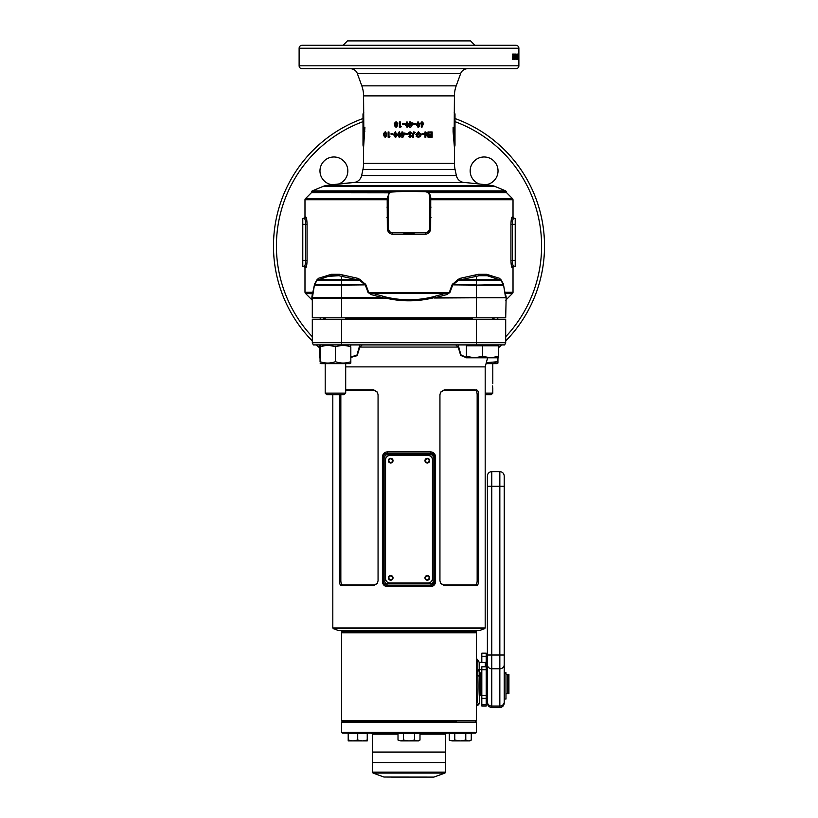 <?xml version="1.0" encoding="UTF-8"?>
<svg xmlns="http://www.w3.org/2000/svg" width="818" height="818" viewBox="0 0 818 818"><rect width="100%" height="100%" fill="white"/><g stroke="black" fill="none" stroke-linecap="round" stroke-linejoin="round"><path stroke-width="1.23" d="M456.137 721.425L342.343 721.425L456.137 721.425M476.393 722.161L341.607 722.161L341.607 732.417L476.393 732.417L476.393 722.161L475.657 721.425L476.393 720.699L476.393 632.795L341.607 632.795L342.343 632.058L475.657 632.058L476.393 632.795M476.393 732.417L475.657 733.143L342.343 733.143L341.607 732.417M391.515 777.1L433.724 777.1L391.515 777.1M398.008 734.175L372.374 734.175L372.374 752.049L445.626 752.049L445.626 734.175L419.992 734.175M445.626 772.12L372.374 772.12L372.374 762.591L445.626 762.591L445.626 772.12L444.951 773.082L373.049 773.082L383.928 777.039L433.724 777.1M372.374 757.969L372.374 752.192L445.626 752.192L445.626 762.448L372.374 762.448L372.374 757.969M429.654 577.845A2.342 2.342 0 0 0 427.313 575.504A2.342 2.342 0 0 0 424.971 577.845A2.342 2.342 0 0 0 427.313 580.197A2.342 2.342 0 0 0 429.654 577.845M393.029 577.845A2.342 2.342 0 0 0 390.687 575.504A2.342 2.342 0 0 0 388.346 577.845A2.342 2.342 0 0 0 390.687 580.197A2.342 2.342 0 0 0 393.029 577.845M393.029 460.646A2.342 2.342 0 0 0 390.687 458.295A2.342 2.342 0 0 0 388.346 460.646A2.342 2.342 0 0 0 390.687 462.988A2.342 2.342 0 0 0 393.029 460.646M429.654 460.646A2.342 2.342 0 0 0 427.313 458.295A2.342 2.342 0 0 0 424.971 460.646A2.342 2.342 0 0 0 427.313 462.988A2.342 2.342 0 0 0 429.654 460.646M432.446 578.582L432.446 459.91A4.397 4.397 0 0 0 428.049 455.514L389.951 455.514A4.397 4.397 0 0 0 385.554 459.91L385.554 578.582A4.397 4.397 0 0 0 389.951 582.978L428.049 582.978A4.397 4.397 0 0 0 432.446 578.582M497.569 344.899L467.538 345.053L466.802 345.779M497.569 345.053L498.305 345.779M472.303 317.803L472.303 319.265M492.804 317.803L492.804 319.265M482.548 356.351L490.616 357.793L498.673 356.351L498.673 357.793L474.491 357.793L466.434 356.351L466.434 357.793L474.491 357.793L482.548 356.351L482.548 345.779L466.434 345.779L466.434 356.351M498.673 356.351L498.673 345.779L482.548 345.779M345.697 393.131L344.112 394.716L326.781 394.716L325.196 393.131L345.697 393.131L345.697 363.652M492.692 387.476L492.569 385.932M485.186 394.716L491.219 394.716L492.804 393.131L492.804 388.121M485.186 393.131L492.804 393.131M321.085 344.899L320.063 345.493L320.063 346.873C325.175 345.063 330.308 345.063 335.452 346.873C340.564 345.063 345.687 345.063 350.83 346.873L350.83 361.689C345.717 363.499 340.585 363.499 335.452 361.689C330.329 363.499 325.206 363.499 320.063 361.689L320.063 346.873L323.867 345.861M349.807 344.899L350.83 345.493M350.83 363.059L350.83 361.689L350.83 363.059L349.807 363.652L321.085 363.652L320.063 363.059M335.452 346.873L335.452 361.689M497.937 363.059L497.937 361.689L497.937 363.059L496.915 363.652L486.045 363.652M494.133 362.691L497.937 361.689L486.311 362.681M497.937 357.793L497.937 361.689M348.202 740.065L348.202 733.368L367.241 733.368L367.241 740.065L362.486 740.914L357.722 740.065L352.957 740.914L348.202 740.065L348.202 740.914L367.241 740.914L367.241 740.065M357.722 740.065L357.722 733.368M449.286 740.065L452.027 740.914L449.286 740.065L449.286 733.368L471.27 733.368L471.27 740.065L468.52 740.914L465.779 740.065L460.278 740.914L469.798 740.914L471.27 740.065M452.027 740.914L460.278 740.914L454.777 740.065L452.027 740.914M454.777 740.065L454.777 733.368M465.779 740.065L465.779 733.368M398.008 740.065L400.748 740.914L398.008 740.065L398.008 733.368L419.992 733.368L419.992 740.065L417.252 740.914L414.501 740.065L409 740.914L418.519 740.914L419.992 740.065M400.748 740.914L409 740.914L403.499 740.065L400.748 740.914M403.499 740.065L403.499 733.368M414.501 740.065L414.501 733.368M341.607 722.161L342.343 721.425L341.607 720.699L476.393 720.699M479.328 684.063L479.328 669.605L481.812 669.605M341.607 720.699L341.607 632.795M476.393 686.108L476.393 682.877M476.321 658.091L479.328 662.375L479.328 702.754A2.935 2.873 -0 0 1 476.393 705.627C477.845 700.934 478.325 690.944 477.845 675.658L477.855 670.351C477.794 665.034 478.101 655.617 477.252 661.619M479.328 669.482A2.935 2.086 180 0 1 477.855 671.292A2.935 2.076 1.2 0 0 476.393 672.856M486.209 693.736L487.385 693.736L487.385 703.112L487.385 476.025C487.64 473.356 489.103 471.894 491.782 471.628L491.782 486.281L499.839 486.281L499.839 471.628C502.508 471.894 503.97 473.356 504.225 476.025L504.225 703.112L504.225 699.012L505.984 699.012L505.984 673.306L504.225 673.306L504.225 670.596L504.225 672.529M487.385 486.281L491.782 486.281L491.782 668.797A4.397 4.131 0 0 1 487.385 664.666L487.385 672.529M486.209 674.4L487.385 674.4L487.385 665.024M479.328 693.736L480.054 693.736M479.328 674.4L480.054 674.4M481.812 672.938L480.054 672.938L480.054 695.198L481.812 695.198M505.984 674.4L507.743 674.4L507.743 693.736L505.984 693.736M507.743 674.4L508.919 674.4L508.919 693.736L507.743 693.736M486.209 695.586L486.209 666.813L481.812 666.813L481.812 695.586L486.209 695.586L486.209 706.046L481.812 706.046L481.812 695.586M481.812 662.273L481.812 653.183L486.209 653.193L481.812 653.183M486.209 662.508L486.209 653.183M505.984 672.744L504.225 672.744L505.984 672.744L505.984 673.306M486.209 669.369L486.505 662.59L479.317 662.273M485.33 666.813L485.33 662.273M320.431 344.899L319.695 345.779M320.063 357.793L319.327 357.793L319.327 345.779L320.063 345.779M320.063 356.597L319.327 356.351M485.657 184.735A13.916 13.916 0 0 0 498.029 170.901A13.916 13.916 0 0 0 484.103 156.984A13.916 13.916 0 0 0 479.409 184.009M320.38 317.803A13.916 13.916 0 0 0 320.094 319.265M338.591 184.009A13.916 13.916 0 0 0 333.897 156.984A13.916 13.916 0 0 0 319.971 170.901A13.916 13.916 0 0 0 332.343 184.735M497.906 319.265A13.916 13.916 0 0 0 497.62 317.803M452.057 45.297L302.046 45.297A2.935 2.935 0 0 0 299.122 48.221L299.122 65.808A2.935 2.935 0 0 0 302.046 68.732L515.953 68.732A2.935 2.935 0 0 0 518.878 65.808L299.122 65.808M388.703 192.721L390.094 191.545L311.719 191.545A1.022 1.022 0 0 1 312.312 190.88L427.794 190.88L429.297 192.721L430.749 196.893L430.667 228.774C430.278 232.046 428.468 233.887 425.237 234.285L392.763 234.285C389.542 233.887 387.732 232.056 387.333 228.774L387.2 199.735L304.981 199.735A1.462 1.462 0 0 1 305.411 198.702L387.18 198.702L389.143 192.823L311.382 192.721L305.411 198.702M479.9 45.297L515.953 45.297A2.935 2.935 0 0 1 518.878 48.221L518.878 65.808M363.581 163.314L454.419 163.314L454.419 147.455L453.1 131.79L453.1 127.342L454.205 127.342L454.419 95.88L363.581 95.88L363.795 127.342L364.9 127.342L363.581 147.455L363.581 163.314A29.305 29.305 0 0 1 362.947 169.408L361.638 175.563A8.793 8.793 0 0 1 353.805 182.486A633.93 633.93 0 0 0 326.709 185.441L491.291 185.441A633.93 633.93 0 0 0 464.195 182.486L353.805 182.486L326.709 185.441A14.652 14.652 0 0 0 322.998 186.443L312.312 190.88M491.291 185.441A14.652 14.652 0 0 1 495.002 186.443L505.688 190.88L427.794 190.88M311.955 296.32L314.654 283.866L317.139 279.521L318.785 278.181L331.433 274.306L339.695 274.306L357.221 278.181L360.196 279.521L365.943 284.869L368.642 292.282L386.444 297.179C401.975 300.768 417.558 300.635 433.192 296.791L449.358 292.282L452.057 284.869L457.804 279.521L460.779 278.181L478.305 274.306L486.567 274.306L499.215 278.181L500.861 279.521L503.346 283.866L504.87 292.282L513.019 292.282A1.462 1.462 0 0 1 512.589 293.325L505.596 293.325L504.87 292.282L506.035 296.239M464.195 182.486A8.793 8.793 0 0 1 456.362 175.563L455.053 169.408L362.947 169.408M305.85 267.69A1.462 1.452 90 0 0 304.398 266.228L302.783 266.228L302.783 218.467L304.398 218.467A1.462 1.452 90 0 0 305.85 217.005C306.515 217.445 306.914 219.889 307.057 224.326L307.057 260.369C306.914 264.817 306.505 267.261 305.85 267.69L304.981 267.69A1.462 1.462 0 0 0 303.519 266.228L304.398 266.228C305.063 265.911 305.462 263.948 305.615 260.369L302.783 260.369M513.019 292.282L513.019 267.69L512.15 267.69A1.462 1.452 90 0 1 513.602 266.228L515.217 266.228L515.217 218.467L513.602 218.467C512.937 218.784 512.538 220.748 512.385 224.326L515.217 224.326M513.019 267.69A1.462 1.462 0 0 1 514.481 266.228L515.217 266.228M454.419 95.88A29.305 29.305 0 0 1 456.188 85.859L460.657 73.559A7.321 7.321 0 0 1 467.548 68.732M363.581 95.88A29.305 29.305 0 0 0 361.812 85.859L357.343 73.559A7.321 7.321 0 0 0 350.452 68.732M454.419 163.314A29.305 29.305 0 0 0 455.053 169.408M454.419 112.69L455.002 113.947L454.9 128.6L453.959 128.6L453.959 131.401L455.002 145.226L455.002 113.947M454.205 112.69L454.9 113.947L454.205 112.69M364.9 131.79L364 131.616L362.998 145.226L362.998 113.947L363.795 112.69M539.911 281.044L540.279 279.623M540.739 277.793L541.209 275.758M541.802 272.987L542.262 270.656M541.618 273.907L542.252 270.717M542.416 269.797L542.815 267.466M542.569 268.928L542.692 268.192M542.723 268.028L542.968 266.464M543.387 263.457L543.551 262.179M543.99 257.936L544.093 256.709M544.082 256.832L544.175 255.656M544.297 253.774L544.399 251.688M273.478 246.013A135.522 135.522 0 0 0 312.302 340.963A135.522 135.522 0 0 1 362.998 118.538M316.341 344.899A135.522 135.522 0 0 0 319.327 347.619A135.522 135.522 0 0 1 316.341 344.899M498.673 347.619A135.522 135.522 0 0 0 501.659 344.899A135.522 135.522 0 0 1 498.673 347.619M544.522 246.013A135.522 135.522 0 0 1 505.698 340.963A135.522 135.522 0 0 0 455.002 118.538M515.953 45.297L302.046 45.297M518.755 54.09L518.755 59.356L518.489 54.09M517.589 57.495L518.315 57.495L518.091 54.09L517.958 59.356M518.315 57.495L518.315 54.09M518.418 54.09L518.418 59.356M517.354 55.89L518.08 55.89L518.315 59.356M518.08 55.89L518.08 59.356M517.62 57.833L517.467 54.09L517.62 57.833L516.894 57.833M516.567 56.687L516.904 59.356L516.904 54.019L516.567 56.687M516.066 54.898L516.086 59.356L516.066 54.898L515.35 54.898M515.524 54.09L514.624 54.09L515.054 59.356L515.524 54.09M514.42 55.501L514.42 56.381L513.847 55.501M513.745 54.09L512.651 54.09L512.651 55.103L513.285 55.103L512.651 57.925L513.172 59.356L513.745 54.09M396.014 121.77L394.327 123.375L395.012 124.745L394.583 125.819L396.024 127.311L397.497 125.829L397.078 124.745L397.763 123.375L396.014 121.77M399.337 127.179L399.337 121.902L400.268 121.902L400.268 126.299L401.331 126.299L400.769 127.179L399.337 127.179M402.528 124.264L402.528 123.385L404.337 123.385L404.337 124.264L402.528 124.264M406.996 121.77L405.217 124.54L407.027 127.311L408.366 126.596L408.796 124.489L406.996 121.77L405.217 124.54M409.746 127.311L409.746 121.902L410.687 121.902L410.687 122.986L412.916 122.986L410.697 127.311L409.746 127.311L410.728 127.311L412.916 123.937M413.663 124.264L413.663 123.385L415.472 123.385L415.472 124.264L413.663 124.264L415.36 124.264L415.36 123.385L413.663 123.385M418.09 121.77L416.342 124.54L418.121 127.311L419.429 126.596L419.849 124.489L418.09 121.77M422.037 125.082L421.147 126.882L421.955 127.311L423.612 123.416L422.057 121.77L420.503 123.406L422.037 125.082M385.145 131.821L383.652 133.436L383.877 135.87L385.155 137.363L386.464 135.89L386.699 133.436L385.145 131.821M388.131 137.23L388.131 131.954L388.979 131.954L388.979 136.35L389.951 136.35L389.44 137.23L388.131 137.23M391.065 134.326L391.065 133.446L392.752 133.446L392.752 134.326L391.065 134.326M395.268 131.821L393.581 134.592L395.288 137.363L396.577 136.647L396.996 134.541L395.268 131.821M399.184 131.821L397.456 134.592L399.215 137.363L400.523 136.647L400.953 134.541L399.184 131.821M402.865 137.363L401.883 137.363L401.883 133.917L401.996 137.363L402.865 137.363L405.043 133.037L402.824 133.037L402.824 131.954L401.883 131.954L401.883 133.037L401.996 131.954L402.824 131.954M401.883 133.037L401.883 133.917M405.779 134.326L405.779 133.446L407.599 133.446L407.599 134.326L405.779 134.326M410.155 136.422L409.389 135.88L408.683 136.524L410.145 137.363L411.526 136.023L409.491 133.262L411.791 132.945L410.135 131.821L409 132.23L408.55 133.324L410.575 136.074L408.683 136.524L409.389 135.88M409 134.428L409 132.23M415.288 132.567L413.55 133.508L413.55 137.23L412.599 137.23L412.599 133.723L413.857 131.821L415.288 132.567L414.491 133.232M418.458 136.422L416.904 135.706L416.198 136.391L418.427 137.363L420.513 136.442L421.178 134.622L418.407 131.821L415.83 134.663L418.417 134.663L418.417 133.712L416.935 133.712L418.387 132.761L420.268 134.622L418.458 136.422L416.771 135.706M422.088 134.326L422.088 133.446L423.826 133.446L423.826 134.326L422.088 134.326L423.581 134.326L423.581 133.446L422.088 133.446M427.967 131.954L427.967 135.41L425.769 131.954L424.971 131.954L424.971 137.23L425.851 137.23L425.851 133.753L428.049 137.23L428.816 137.23L428.816 131.954L427.967 131.954L428.499 131.954L428.049 137.23M429.665 137.23L429.665 136.279L431.331 136.279L431.331 135.267L429.665 135.267L429.665 134.326L431.331 134.326L431.331 132.905L429.665 132.905L429.665 131.954L432.16 131.954L432.16 137.23L429.665 137.23L431.781 137.23L431.781 131.954L429.665 131.954M388.806 194.449L388.1 207.199L388.489 228.723A4.254 4.254 0 0 0 392.589 232.823L425.411 232.823A4.254 4.254 0 0 0 429.511 228.723L429.9 217.424A146.504 146.504 0 0 0 429.9 207.199L429.511 195.901A4.254 4.254 0 0 0 425.411 191.801L414.113 191.412A146.504 146.504 0 0 0 403.887 191.412L391.321 192.046L391.188 191.371L390.094 191.545L390.206 190.88M431.055 217.476L429.9 217.424L429.9 207.199L431.055 207.148M312.302 300.83L311.944 296.423L311.873 299.787L305.411 293.325L312.333 293.815M426.638 190.911L425.258 191.259L426.679 192.046L426.812 191.371L506.281 191.545L506.618 192.721L512.589 198.702L430.769 198.702L430.8 199.735L429.603 198.569L430.769 198.702M512.15 267.69C511.485 267.251 511.086 264.807 510.943 260.369L510.943 224.326C511.086 219.878 511.495 217.435 512.15 217.005A1.462 1.452 -90 0 0 513.602 218.467L514.481 218.467L513.019 217.005L513.019 199.735L430.912 199.735M305.85 217.005L304.981 217.005L304.981 199.735M313.222 292.517A1.462 0.521 9.2 0 0 313.13 292.282L304.981 292.282L304.981 267.69M311.719 191.545L311.382 192.721M474.931 45.297L470.534 40.9L347.466 40.9L343.069 45.297M505.606 297.67L506.158 296.791L505.698 317.803L312.302 317.803L312.302 298.212A1.462 1.431 0 0 0 311.852 297.179M505.616 297.711L503.581 285.104L500.892 280.247L487.242 275.707L479.174 275.707L458.489 280.247L452.661 285.104L449.92 292.517L446.802 294.592L435.391 297.67L505.616 297.711A0.736 0.736 0 0 0 505.626 297.783L433.407 297.834C417.63 301.678 401.904 301.801 386.208 298.212L382.681 297.834L382.957 296.423M506.618 192.721L429.297 192.721M430.749 196.893A1.462 1.043 178 0 1 429.511 195.901L429.194 194.449M425.186 190.952L392.742 191.259L392.589 191.801A4.254 4.254 0 0 0 388.489 195.901A1.462 1.043 -178 0 1 387.251 196.893M312.394 297.68L311.944 296.402L312.394 297.68L382.435 297.711L382.875 296.402L382.435 297.783L312.394 297.68A0.736 0.736 0 0 1 312.374 297.783L312.353 297.834A1.462 1.431 15 0 0 311.944 296.423L312.394 297.67L314.419 285.104A1.462 1.462 0 0 1 314.603 284.603L317.108 280.247A1.462 1.002 30 0 0 317.139 279.521M512.589 293.325L506.127 299.787L506.148 297.956M510.943 224.326L512.385 224.326L512.385 260.369C512.528 263.948 512.937 265.901 513.602 266.228M307.057 260.369L305.615 260.369L305.615 224.326C305.472 220.748 305.063 218.795 304.398 218.467L303.519 218.467L304.981 217.005M304.398 266.228L302.783 266.228M386.945 207.148L388.1 207.199A146.504 146.504 0 0 0 388.1 217.424L386.945 217.476M388.601 229.531L389.746 231.596M403.908 234.684L403.887 233.212A146.504 146.504 0 0 0 414.113 233.212L414.092 234.684M427.64 232.097L429.153 230.287M312.374 297.783L312.302 298.212A1.462 1.462 0 0 1 312.353 297.834L382.435 297.711M382.63 297.68L371.198 294.592L368.08 292.517L365.339 285.104L359.511 280.247L338.826 275.707L328.284 276.372A1.462 1.104 72.7 0 0 328.979 274.971M364.307 135.86L364.419 134.99M453.295 132.966L453.438 133.947M454.317 143.15L454.348 143.876M365.943 68.732L338.1 68.732M518.142 54.898L518.878 54.898L518.878 54.121M518.878 59.254L518.878 57.925M539.962 211.156L539.348 208.938M541.475 217.455L540.974 215.216M542.068 220.339L542.293 221.566M541.628 218.181L541.997 220.011M541.833 219.173L541.966 219.827M542.968 225.553L542.406 222.159M542.815 224.561L542.671 223.692M543.939 233.529L543.735 231.463M544.512 244.807L544.471 242.435M544.522 245.737L544.471 242.496M318.785 278.181A1.462 1.258 72.7 0 1 317.946 279.582A1.462 1.462 0 0 0 317.108 280.247L328.284 276.372M364.041 131.401L364.041 128.6L363.1 128.6L363.11 113.927M362.998 145.226L363.581 147.455M364.041 128.6L364.9 127.342M363.1 128.6L363.795 127.342M454.9 128.6L454.205 127.342M453.959 128.6L453.1 127.342M453.959 131.401L453.1 131.79M454.419 147.455L455.002 145.226M425.237 234.285L425.411 232.823M392.763 234.285L392.589 232.823M428.223 193.007L428.857 192.823M388.397 198.569L387.2 199.735L387.231 198.702L388.397 198.569M387.088 199.735L387.231 198.702M389.143 192.823L389.777 193.007M392.814 190.952L391.362 190.911M314.654 283.866A1.462 1.074 30 0 1 314.603 284.603L314.306 284.869M460.779 278.181A1.462 0.716 79.9 0 0 461.505 279.582L500.054 279.582A1.462 1.462 0 0 1 500.892 280.247A1.462 1.002 150 0 1 500.861 279.521M503.694 284.869L503.581 285.104A1.462 1.462 0 0 0 503.397 284.603A1.462 1.074 150 0 1 503.346 283.866M505.115 294.592A1.462 1.401 170.8 0 1 505.596 293.325M500.054 279.582A1.462 1.258 107.3 0 1 499.215 278.181M489.716 276.372A1.462 1.104 107.3 0 1 489.021 274.971M478.305 274.306A1.462 0.971 79.1 0 0 479.174 275.707L487.242 275.707A1.462 1.084 102.1 0 1 486.567 274.306M500.892 280.247L476.393 280.247L476.393 276.372A1.462 0.92 75.5 0 1 475.462 274.971M452.814 283.866L453.438 284.603L476.393 284.603L476.393 280.247L458.489 280.247A1.462 0.532 47.4 0 1 457.804 279.521M505.626 297.783L476.393 297.783L476.393 285.104L452.057 284.869M449.92 292.517L368.08 292.517M446.802 294.592L446.434 293.325L371.566 293.325L371.198 294.592M435.125 296.402L435.37 297.68L435.125 296.402M433.407 297.834L433.192 296.791M341.607 317.803L341.607 298.212L386.208 298.212L386.444 297.179M312.353 297.834A1.462 1.462 0 0 0 312.302 298.212L341.607 298.212L341.607 285.104L365.943 284.869M314.603 284.603L364.562 284.603L365.186 283.866M314.419 285.104L341.607 285.104L341.607 280.247L359.511 280.247A1.462 0.532 132.6 0 0 360.196 279.521M342.537 274.971A1.462 0.92 104.5 0 1 341.607 276.372L341.607 280.247L317.108 280.247A1.462 1.462 0 0 1 317.946 279.582L356.495 279.582A1.462 0.716 100.1 0 0 357.221 278.181M331.433 274.306A1.462 1.084 77.9 0 1 330.758 275.707L338.826 275.707A1.462 0.971 100.9 0 0 339.695 274.306M312.885 294.592A1.462 1.401 9.2 0 0 312.404 293.325M518.878 58.814L518.142 58.814M518.142 55.409L518.878 55.409L518.878 58.477L518.142 58.477M517.365 54.09L518.091 54.09M517.804 58.006L517.078 58.006M517.589 59.356L516.864 59.356M517.221 56.698L516.495 56.698M517.129 58.814L516.403 58.814M517.017 57.955L516.904 54.898L517.017 57.955M516.189 54.898L516.904 54.898M516.076 55.409L516.792 55.409M516.189 58.477L516.904 58.477M515.892 56.411L515.176 56.411M515.391 55.972L515.729 57.638L516.444 57.638M516.414 55.389L515.698 55.389M515.36 58.477L516.076 58.477L516.066 56.851L516.076 58.477M515.35 56.851L516.066 56.851M515.197 57.618L515.902 57.618M514.726 55.103L514.624 54.09M514.951 57.178L514.246 57.178M514.9 57.781L514.195 57.781M515.064 58.477L514.358 58.477M515.483 57.761L514.778 57.761L514.348 59.356M513.847 56.381L514.42 56.381M512.937 55.103L512.651 54.09M513.05 57.178L512.354 57.178M513.704 57.761L512.293 57.781M513.183 58.477L512.487 58.477M513.009 57.761L512.487 59.356M540.033 280.605L539.543 282.404M542.099 271.525L541.823 272.915M544.103 256.668L543.98 258.089M544.491 243.314L544.512 244.725M542.579 223.161L542.692 223.856L542.579 223.161M429.665 136.279L430.974 136.279M429.665 135.267L430.974 135.267M429.665 134.326L430.974 134.326M429.665 132.905L430.974 132.905M425.851 133.753L425.585 137.23L424.971 137.23M424.971 131.954L427.967 135.41M418.387 132.761L416.935 133.712M418.264 133.712L418.264 134.663L415.83 134.663M418.254 131.821L420.984 134.622L420.329 136.442L418.284 137.363M413.785 131.821L415.186 132.567M413.857 132.761L413.468 137.23L412.599 137.23M410.115 131.821L411.751 132.945L410.933 133.446M410.094 132.761L409.491 133.262L411.485 136.023L410.125 137.363M407.599 134.326L405.83 134.326L405.83 133.446L407.599 133.446M401.536 133.917L401.536 133.037M402.916 133.037L405.043 133.037M402.916 135.706L404.061 133.917L402.824 133.917L402.916 135.706M402.824 135.706L403.98 133.917M397.456 134.592L399.337 131.821M399.368 137.363L397.64 134.592M399.184 136.422L400.166 134.53L399.348 132.761L398.622 133.129L399.184 136.422L400.022 134.53L399.184 132.761M393.581 134.592L395.483 131.821M395.513 137.363L393.826 134.592M395.268 136.422L396.29 134.53L395.493 132.761L394.716 133.129L395.268 136.422L396.086 134.53L395.268 132.761M392.752 134.326L391.352 134.326L391.352 133.446L392.752 133.446M389.44 137.23L388.468 137.23L388.979 131.954M389.296 136.35L389.951 136.35M383.652 133.436L385.534 131.821M385.534 137.363L384.286 135.87L384.061 133.436M385.145 134.254L386.26 133.518L385.155 132.761L384.45 133.498L385.145 134.254L385.881 133.518L385.155 132.761M385.176 136.422L386.024 135.819L385.155 135.205L385.176 136.422L385.155 135.205M421.843 121.77L423.376 123.416L421.751 127.311M422.078 122.71L421.219 123.467L422.078 124.203L422.712 123.467L422.078 122.71L421.413 123.467L422.078 124.203M417.947 121.77L419.675 124.489L419.256 126.596L417.967 127.311M418.09 122.71L417.139 124.54L418.09 126.361L418.928 124.479L418.09 122.71L417.272 124.54L418.09 126.361M409.746 121.902L410.667 121.902L410.667 122.986M412.855 122.986L412.855 123.937M410.687 123.866L410.667 125.655L411.853 123.866L410.687 123.866L410.687 125.655M407.057 127.311L405.278 124.54M407.027 126.361L407.865 124.479L407.027 122.71L406.423 123.078L406.157 124.54L406.996 126.361L407.855 124.479L406.996 122.71M404.337 124.264L402.64 124.264L402.64 123.385L404.337 123.385M400.769 127.179L399.491 127.179L399.491 121.902L400.268 121.902M400.401 126.299L401.331 126.299M394.327 123.375L396.229 121.77M396.229 127.311L394.818 125.819L395.237 124.745L394.562 123.375M396.014 124.203L397.037 123.467L396.024 122.71L395.227 123.446L396.014 124.203L396.842 123.467L396.024 122.71M396.045 126.361L396.781 125.767L396.024 125.144L395.483 125.778L396.045 126.361L396.587 125.767L396.024 125.144M429.143 577.845A1.83 1.83 0 0 0 427.313 576.015A1.83 1.83 0 0 0 425.483 577.845A1.83 1.83 0 0 0 427.313 579.686A1.83 1.83 0 0 0 429.143 577.845M392.517 577.845A1.83 1.83 0 0 0 390.687 576.015A1.83 1.83 0 0 0 388.857 577.845A1.83 1.83 0 0 0 390.687 579.686A1.83 1.83 0 0 0 392.517 577.845M429.143 460.646A1.83 1.83 0 0 0 427.313 458.816A1.83 1.83 0 0 0 425.483 460.646A1.83 1.83 0 0 0 427.313 462.477A1.83 1.83 0 0 0 429.143 460.646M392.517 460.646A1.83 1.83 0 0 0 390.687 458.816A1.83 1.83 0 0 0 388.857 460.646A1.83 1.83 0 0 0 390.687 462.477A1.83 1.83 0 0 0 392.517 460.646M430.565 586.639L387.435 586.639L387.026 585.177A3.661 3.661 0 0 1 383.366 581.516L383.366 456.986A3.661 3.661 0 0 1 387.026 453.315L430.974 453.315L430.565 451.853C433.591 452.119 435.268 453.837 435.595 456.986L435.595 581.516C435.268 584.655 433.591 586.363 430.565 586.639L430.974 585.177L387.026 585.177A3.661 3.661 0 0 1 383.366 581.516C383.642 583.807 384.869 585.034 387.026 585.177L387.026 583.715L430.974 583.715A2.198 2.198 0 0 0 433.172 581.516L433.172 456.986A2.198 2.198 0 0 0 430.974 454.788L387.026 454.788A2.198 2.198 0 0 0 384.828 456.986L384.828 581.516A2.198 2.198 0 0 0 387.026 583.715M341.607 631.322L476.393 631.322L475.657 632.058L342.343 632.058L340.871 630.596M333.294 628.633L338.672 630.596L479.328 630.596L484.706 628.633L333.294 628.633L332.814 627.948L485.186 627.948L485.186 366.883L345.697 366.883M345.697 389.849L373.724 389.869L377.333 392.088L378.059 394.716L378.059 580.78L377.333 583.418L373.724 585.627L341.474 585.627C340.176 585.31 339.48 583.694 339.378 580.78L339.378 394.716M387.435 586.639C384.409 586.373 382.732 584.665 382.405 581.516L382.405 456.986C382.732 453.837 384.409 452.129 387.435 451.853L430.565 451.853M362.262 344.899L359.818 347.077L357.169 355.666L350.83 357.405M466.649 357.793L460.698 355.421L458.182 347.077L455.738 344.899M476.393 319.265L505.698 319.265L505.698 342.701L504.665 344.899L313.335 344.899L312.302 342.701L312.302 319.265L476.393 319.265L476.393 342.701L505.698 342.701M312.302 342.701L476.393 342.701L476.393 344.899M471.27 585.647L472.272 585.647M440.575 583.244L443.622 584.972L475.289 584.972C476.434 584.768 477.058 583.367 477.16 580.78L477.16 394.716C477.058 392.129 476.434 390.728 475.289 390.523L476.526 389.869C477.824 390.196 478.53 391.812 478.622 394.716L478.622 580.78C478.53 583.684 477.824 585.299 476.526 585.627L444.276 585.627L440.667 583.418L439.941 580.78L439.941 394.716L440.667 392.088L444.276 389.869L475.217 389.859M475.289 390.523L443.622 390.523L440.565 392.262M476.526 585.627L475.289 584.972M444.276 585.627L443.622 584.972M443.622 390.523L444.276 389.869M340.84 394.716L340.84 580.78C340.942 583.367 341.566 584.768 342.711 584.972L374.378 584.972L377.435 583.234M377.425 392.251L374.378 390.523L345.697 390.523M342.711 584.972L341.474 585.627M374.378 584.972L373.724 585.627M373.724 389.869L374.378 390.523M350.83 356.883L356.893 355.237L359.848 344.899M458.152 344.899L460.923 354.848L466.434 357.486M359.306 346.699A1.462 0.624 10.3 0 0 359.818 347.077L458.182 347.077A1.462 0.624 169.7 0 0 458.694 346.699M431.669 453.387L430.974 453.315A3.661 3.661 0 0 1 434.634 456.986L434.634 581.516A3.661 3.661 0 0 1 430.974 585.177L431.669 585.105M382.405 456.986L383.366 456.986A3.661 3.661 0 0 1 387.026 453.315L386.331 453.387M385.667 453.581L383.662 455.524M434.562 456.229L432.333 453.581M432.333 584.911L434.634 581.516A3.661 3.661 0 0 1 430.974 585.177L430.974 583.715M387.026 454.788L387.435 451.853M479.328 668.551A2.935 2.076 180 0 1 477.855 670.351A2.935 2.076 0.5 0 0 476.393 672.059M476.393 674.86A2.935 1.104 179.4 0 0 477.845 675.658A2.935 1.115 180 0 1 479.328 676.629M504.225 664.666A4.397 4.131 0 0 1 499.839 668.797L491.782 668.797L491.782 707.509L499.839 707.509L499.839 486.281L504.225 486.281M487.385 701.967A4.397 4.131 0 0 0 491.782 706.098L499.839 706.098A4.397 4.131 0 0 0 504.225 701.967M487.385 655.024L504.225 655.024M486.209 669.748L481.812 669.748M486.209 698.337L481.812 698.337M486.209 704.717L481.812 704.717M486.209 656.271L481.812 656.271M495.002 186.443L322.998 186.443M361.812 85.859L456.188 85.859M460.657 73.559L357.343 73.559M361.638 175.563L456.362 175.563M362.998 121.657A132.588 132.588 0 0 0 312.302 336.73M505.698 336.73A132.588 132.588 0 0 0 455.002 121.657M518.878 48.221L299.122 48.221M512.15 217.005L513.019 217.005M476.393 317.803L476.393 297.783L434.399 298.018M510.943 260.369L515.217 260.369M307.057 224.326L302.783 224.326M503.581 285.104L476.393 285.104L503.397 284.603A1.462 1.462 0 0 1 503.581 285.104M430.667 228.774L429.511 228.723M387.333 228.774L388.489 228.723M518.142 56.687L518.878 56.687M516.056 56.687L516.771 56.687M515.156 56.33L514.45 56.33M513.305 56.33L512.61 56.33M345.697 318.529L472.303 318.529M492.804 318.529L494.706 319.265M324.03 317.803L324.03 318.529L325.196 318.529M341.607 344.899L341.607 319.265M477.16 394.716L478.622 394.716M478.622 580.78L477.16 580.78M340.84 580.78L339.378 580.78M430.974 454.788L430.974 453.315A3.661 3.661 0 0 1 434.634 456.986L435.595 456.986M435.595 581.516L433.172 581.516M384.828 581.516L382.405 581.516M383.366 456.986L384.828 456.986M433.172 456.986L434.634 456.986M372.374 734.175L371.352 733.143M434.072 777.039L444.951 773.082M372.374 772.12L373.049 773.082M445.626 734.175L446.648 733.143M325.196 319.265L325.196 317.803M325.196 393.131L325.196 363.652M345.697 319.265L345.697 317.803M492.804 383.724L492.804 363.652M476.393 706.046L479.328 703.112M491.782 471.628L499.839 471.628M491.782 707.509C489.103 707.253 487.64 705.781 487.385 703.112M499.839 707.509C502.508 707.253 503.97 705.781 504.225 703.112M363.581 112.69L362.998 113.947M513.019 199.735L512.589 198.702M304.981 292.282L305.411 293.325M506.127 299.787L505.698 300.83M506.281 191.545L505.688 190.88M476.393 631.322L477.129 630.596M332.814 627.948L332.814 394.716M485.186 366.883L487.62 357.793M493.97 318.529L493.97 317.803M324.03 318.529L323.294 319.265M485.186 627.948L484.706 628.633"/></g></svg>
